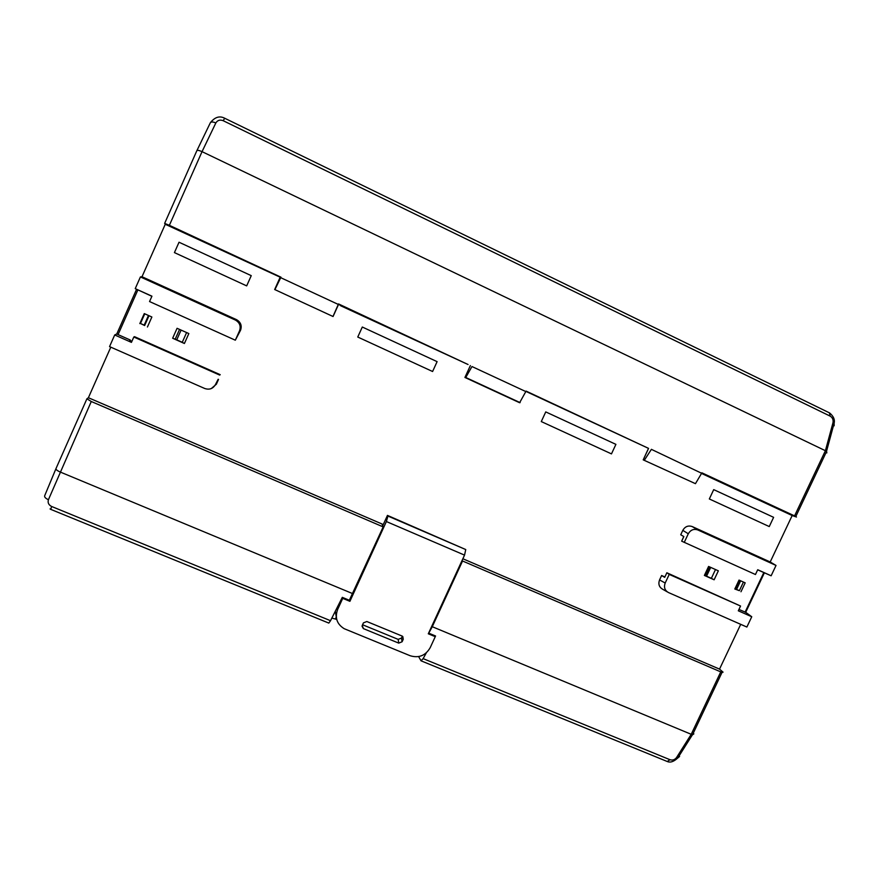 <?xml version="1.0" encoding="UTF-8"?>
<svg xmlns="http://www.w3.org/2000/svg" width="879" height="879" viewBox="0 0 879 879"><rect width="100%" height="100%" fill="white"/><g stroke="black" fill="none" stroke-linecap="round" stroke-linejoin="round"><path stroke-width="1.32" d="M664.799 576.921L661.623 575.514L664.711 577.349L666.853 572.767L669.227 574.405L665.183 583.019C663.667 587.249 664.755 590.424 668.425 592.523L746.875 627.046L751.754 616.75L745.7 612.311L764.367 572.844M664.722 577.327L666.787 572.91M135.234 288.642L140.409 276.94L142.002 276.731L236.605 319.692C240.758 322.197 242.088 325.691 240.571 330.196L235.319 340.195L149.551 301.552L151.935 296.179L135.234 288.642L149.793 295.333M151.913 296.223L149.815 295.278L151.847 296.366M468.057 364.51L340.744 305.804L338.514 303.925L468.057 364.51M643.219 459.86L695.454 483.67L643.219 459.86L648.559 448.389L525.939 391.408M274.666 289.521L333.064 316.517L274.666 289.521L280.181 277.204L165.252 224.266L142.002 276.731M525.862 391.584L471.968 366.543L465.76 377.498L464.925 377.454L519.621 402.736L526.082 391.1L648.559 448.389M695.454 483.67L701.881 472.814L794.561 515.885L825.403 450.707L202.038 151.649L169.372 225.321L164.637 223.398L196.797 150.814C197.215 150.001 198.962 150.276 202.038 151.649L215.849 122.95C217.531 120.236 219.97 119.489 223.167 120.687L830.172 416.13C832.556 417.602 833.49 419.799 832.984 422.711L834.083 423.381L826.524 451.323L825.403 450.707L832.984 422.711M701.563 473.451L792.166 515.544L796.473 517.028L794.561 515.885M418.635 656.602L421.03 660.799L423.14 658.635L426.304 652.877M336.723 619.409L331.844 618.08M330.526 620.706L328.812 623.09L50.751 509.37L51.619 506.48L330.526 620.706L342.305 597.346L349.337 600.258L383.189 526.906L381.969 523.972L88.394 397.726L86.911 398.791L91.273 401.505L383.189 526.906M86.867 398.901L56.036 468.474C55.674 469.419 57.014 470.573 60.036 471.946L352.688 593.633M55.926 468.749L44.73 495.624C44.203 496.965 45.433 498.327 48.422 499.722C47.554 502.678 48.62 504.931 51.619 506.48M435.226 636.616L435.566 635.989L428.743 633.166L432.27 626.716L692.421 734.8L677.819 757.918C673.83 761.664 670.314 762.862 667.271 761.511M692.498 734.811L693.872 733.866M423.14 658.635L669.985 759.72C672.633 760.511 674.83 759.786 676.566 757.522L677.819 757.918M677.874 757.929L679.588 756.456M757.676 569.823L771.136 575.789L776.025 565.45L770.202 561.978L792.166 515.544M432.27 626.716L462.552 561L722.022 672.424L723.065 672.16L719.527 669.117L740.711 624.332M110.798 347.161L88.394 397.726M218.168 379.256L215.487 384.486C213.059 388.716 209.466 390.045 204.73 388.496L109.545 346.612L114.699 334.965L116.797 333.932L136.553 289.356M165.252 224.266L164.637 223.398M826.831 452.894L826.623 451.388M169.372 225.321L280.939 277.171L275.05 289.345M338.514 303.925L338.294 304.431L280.72 277.676M701.662 473.276L651.339 449.323M280.181 277.204L280.939 277.171M834.149 425.788L834.127 423.414M196.918 150.573L210.213 123.027C210.894 121.665 212.773 121.643 215.849 122.95M462.552 561L462.101 560.406M462.87 558.758L719.527 669.117M210.422 122.61C214.817 117.193 219.431 115.665 224.277 118.039M683.752 536.531L681.763 540.981M776.025 565.45L697.805 529.949C693.762 528.609 690.597 529.883 688.29 533.784L682.807 530.345L680.731 534.762L683.84 536.575L681.686 541.167L755.457 574.514L757.72 569.735L771.136 575.789M688.29 533.784L684.236 542.431M682.807 530.345C685.071 526.488 688.213 525.235 692.212 526.565L697.805 529.949M770.202 561.978L692.212 526.565M666.853 572.767L740.557 606.038L669.227 574.405M740.557 606.038L738.305 610.795L751.754 616.75M667.26 591.864L662.766 589.304C659.129 587.227 658.063 584.096 659.558 579.92L665.183 583.019M763.807 572.592L745.095 612.147L746.238 612.652M745.7 612.311L738.953 609.433M661.623 575.514L659.558 579.92M709.65 566.922L705.507 575.723L711.364 578.327L715.495 569.559M736.36 589.337L739.371 590.677L743.436 582.063M705.507 575.723L704.376 575.437L708.595 566.45L718.352 570.823L714.133 579.788L704.376 575.437M714.133 579.788L711.364 578.327M739.371 590.677L734.811 589.007L736.492 589.567L740.634 580.81M734.811 589.007L739.019 580.085L745.183 582.843L740.975 591.754M220.211 374.685L134.509 336.668L133.817 337.009L219.695 375.091M133.817 337.009L131.432 342.37L114.699 334.965M131.795 341.546L129.696 340.612L131.74 341.678M129.696 340.612L131.993 341.118M137.86 289.949L118.061 334.602L130.312 340.03L129.861 340.514M116.797 333.932L118.061 334.602L116.643 333.976M218.519 379.409L216.377 384.211L211.312 388.551M240.571 330.196L239.549 330.768L235.319 340.195M239.549 330.768C241.077 326.208 239.736 322.659 235.528 320.121L236.44 319.615M140.409 276.94L235.363 320.044M148.463 315.473L144.178 325.131L144.639 325.538L149.001 315.715M144.178 325.131L140.464 323.472L144.76 313.814M186.601 332.559L182.261 342.294L175.218 339.151L179.547 329.416M140.464 323.472L144.639 325.538M147.43 326.988L151.869 317L144.277 313.594L139.827 323.604M182.261 342.294L184.414 343.491L188.842 333.559L177.075 328.296L172.647 338.239L175.218 339.151M172.647 338.239L184.414 343.491M648.515 448.367L643.296 459.684M651.119 449.784L644.45 460.091M465.76 377.498L520.126 402.626M464.925 377.454L470.364 365.576M333.119 316.187L338.294 304.431M333.064 316.517L338.569 304.332M246.68 285.884L251.251 275.654L246.68 285.884L174.427 252.603L179.03 242.23L251.251 275.654M357.764 337.042L432.6 371.509L437.105 361.643L362.302 327.032L357.764 337.042L362.302 327.032M541.288 421.568L545.749 411.91L541.288 421.568L611.476 453.894L615.904 444.367L545.749 411.91M709.331 498.964L713.715 489.625L709.331 498.964L769.257 526.565L773.619 517.335L713.715 489.625M382.178 524.477L383.299 524.532M386.375 521.544L387.925 516.05L465.749 549.562L464.541 555.121L386.375 521.544L349.908 601.324L349.49 599.95M382.343 524.126L382.925 525.345L387.463 515.402L465.749 549.562M464.541 555.121L428.293 633.792L435.259 636.682L434.709 635.638M349.908 601.324L342.733 598.346L342.458 597.412M387.463 515.402L387.925 516.05M342.733 598.346L337.624 609.521C334.712 617.728 336.899 624.123 344.194 628.694L410.185 655.745C418.876 658.316 425.557 655.624 430.205 647.658L435.259 636.682M336.327 617.201L335.306 611.224M362.577 624.749L398.176 639.374L401.494 638.055L402.351 636.187M401.494 638.055L402.088 641.78L398.725 643.12L363.368 628.606L362.269 625.409L363.434 622.87L366.829 621.519L402.186 636.088L403.252 639.253L402.802 636.55M402.088 641.78L403.252 639.253M669.985 759.72L667.238 761.5L421.063 660.821M91.273 401.505L48.422 499.722M676.566 757.522L691.191 734.372L720.736 671.919M224.749 118.247L223.167 120.687M829.391 412.866L830.172 416.13M215.487 384.486L216.377 384.211M337.14 607.587L337.624 609.521M398.725 643.12L398.176 639.374M362.082 626.013L363.543 628.683M336.305 617.003L335.426 618.948M50.048 508.919L50.74 509.359M826.557 451.509L795.814 516.5M692.542 734.734L722.033 672.413M834.083 423.381C835.072 419.766 833.589 416.294 829.611 412.943L224.288 118.039M710.693 567.394L706.584 576.141M735.646 589.348L739.832 580.47M235.528 320.121L236.605 319.692M181.096 330.097L176.778 339.788M362.049 626.211L363.368 628.606"/></g></svg>
